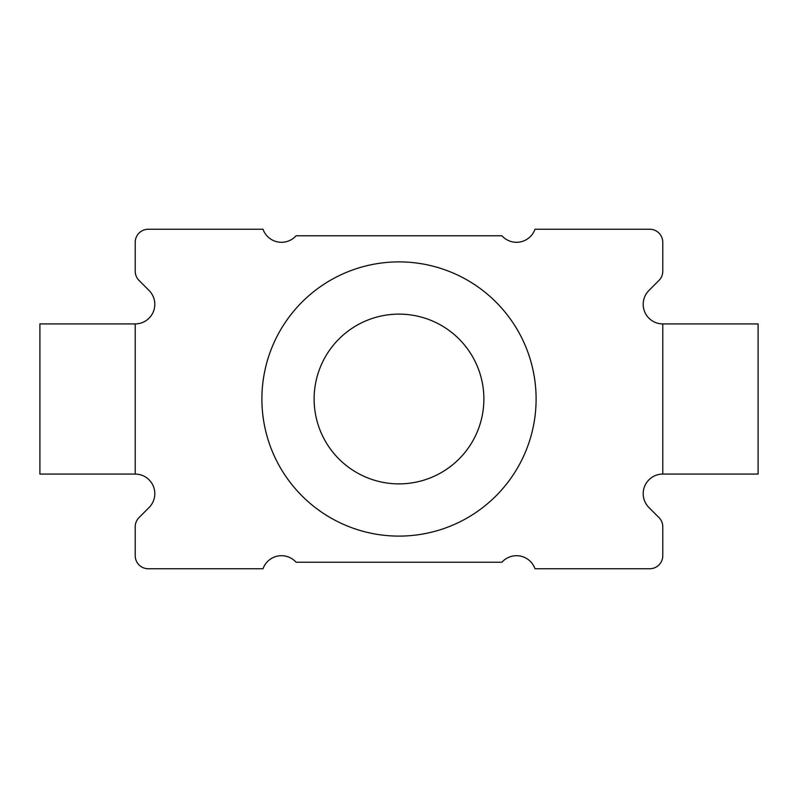 <?xml version="1.0" encoding="UTF-8"?>
<svg xmlns="http://www.w3.org/2000/svg" width="798" height="798" viewBox="0 0 798 798"><rect width="100%" height="100%" fill="white"/><g stroke="black" fill="none" stroke-linecap="round" stroke-linejoin="round"><path stroke-width="1.2" d="M483.877 399A84.877 84.877 0 0 0 399 314.123A84.877 84.877 0 0 0 314.123 399A84.877 84.877 0 0 0 399 483.877A84.877 84.877 0 0 0 483.877 399M536.106 399A137.106 137.106 0 0 0 399 261.894A137.106 137.106 0 0 0 261.894 399A137.106 137.106 0 0 0 399 536.106A137.106 137.106 0 0 0 536.106 399M758.1 323.918L758.1 474.082L662.779 474.082A19.591 19.591 0 0 0 648.924 507.518L658.949 517.543A13.057 13.057 0 0 1 662.779 526.78L662.779 555.697A13.057 13.057 0 0 1 649.722 568.755L534.989 568.755A19.591 19.591 0 0 0 501.922 562.231L296.078 562.231A19.591 19.591 0 0 0 263.011 568.755L148.278 568.755A13.057 13.057 0 0 1 135.221 555.697L135.221 526.78A13.057 13.057 0 0 1 139.052 517.543L149.076 507.518A19.591 19.591 0 0 0 135.221 474.082L39.9 474.082L39.9 323.918L135.221 323.918A19.591 19.591 0 0 0 149.076 290.482L139.052 280.457A13.057 13.057 0 0 1 135.221 271.22L135.221 242.303A13.057 13.057 0 0 1 148.278 229.245L263.011 229.245A19.591 19.591 0 0 0 296.078 235.769L501.922 235.769A19.591 19.591 0 0 0 534.989 229.245L649.722 229.245A13.057 13.057 0 0 1 662.779 242.303L662.779 271.22A13.057 13.057 0 0 1 658.949 280.457L648.924 290.482A19.591 19.591 0 0 0 662.779 323.918L758.1 323.918M662.779 474.082L662.779 323.918M135.221 474.082L135.221 323.918"/></g></svg>
